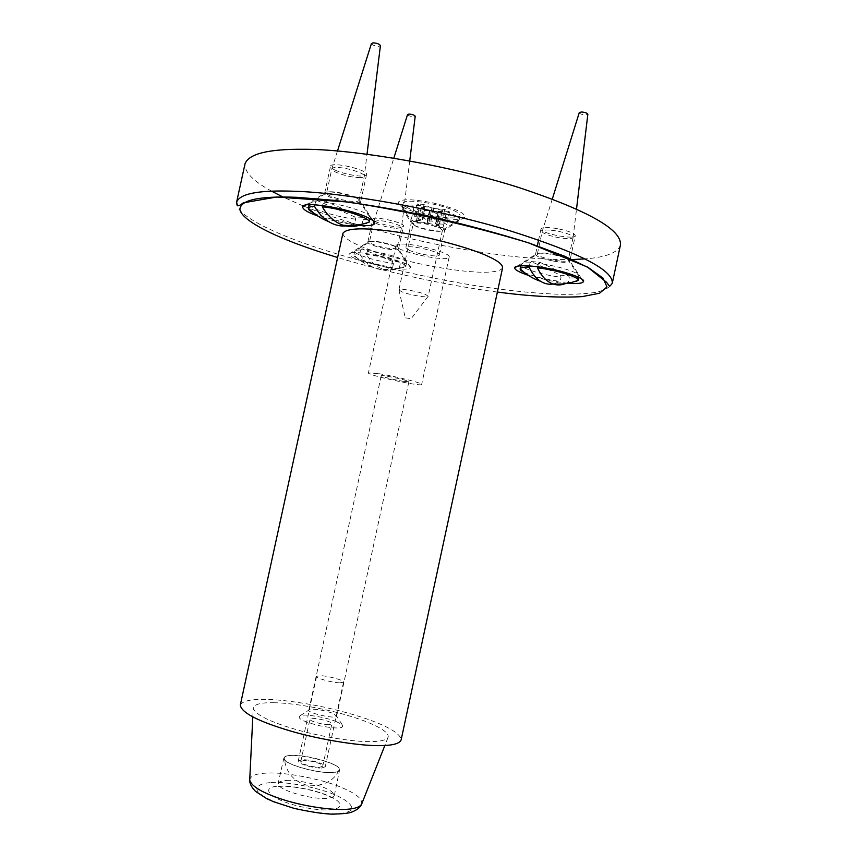 <?xml version="1.0" encoding="UTF-8"?>
<svg xmlns="http://www.w3.org/2000/svg" width="857" height="857" viewBox="0 0 857 857"><rect width="100%" height="100%" fill="white"/><g stroke="black" fill="none" stroke-linecap="round" stroke-linejoin="round"><path stroke-width="0.64" stroke-dasharray="4.29 3.21" d="M303.935 760.48L300.807 761.509C299.779 763.608 313.341 767.604 319.693 767.261L322.725 766.244C323.667 764.112 310.309 760.191 303.935 760.48M328.884 724.69C322.596 724.797 309.002 720.951 309.966 719.162C309.945 716.388 332.966 721.305 331.873 723.897L328.884 724.69M273.779 702.74C291.209 702.761 325.456 708.525 350.138 716.173C372.891 723.04 390.471 731.824 387.996 737.534C386.036 740.137 380.497 741.487 371.36 741.605C355.837 742.141 322.189 737.17 295.74 729.446C269.805 721.787 255.632 714.77 253.222 708.385C253.918 704.325 260.764 702.451 273.779 702.74M292.055 755.371C308.295 754.717 341.804 764.53 339.576 770.004C338.976 771.557 336.469 772.414 332.045 772.575C315.997 773.539 281.128 763.255 283.903 757.963C284.599 756.324 287.309 755.467 292.055 755.371M335.869 721.401L342.039 724.529C344.964 728.632 337.594 729.061 319.929 725.825C302.778 721.562 296.286 718.134 300.443 715.541C304.803 713.827 325.917 717.298 335.869 721.401M332.088 713.045C322.928 710.035 315.558 708.803 309.966 709.36L308.841 710.078C307.363 713.228 336.865 719.516 336.651 716.088L332.088 713.045M403.754 381.386C395.484 380.122 380.337 376.384 381.204 375.741C380.712 374.327 410.042 380.701 408.875 381.719L403.754 381.386M240.303 705.054C244.502 696.516 278.953 697.791 324.042 707.121C367.439 716.784 400.465 730.003 401.151 739.827M405.864 244.191C400.005 243.774 396.727 244.224 396.02 245.541C393.513 250.865 448.929 262.992 449.164 257.036C451.618 253.779 422.062 245.134 405.864 244.191M377.862 373.534L368.424 372.945C366.625 375.012 422.147 387.085 421.665 384.461C423.679 383.304 393.781 375.902 377.862 373.534M502.588 267.834C498.217 275.258 463.101 272.933 419.887 263.827C375.259 253.822 343.432 241.599 342.896 233.308M405.575 208.465C400.755 206.28 398.28 204.266 398.141 202.434C400.765 198.728 412.399 198.888 433.042 202.927C453.921 207.962 464.59 212.611 465.04 216.896C464.237 223.088 422.747 216.671 405.575 208.465M414.895 225.605C423.519 229.622 444.633 232.933 444.708 229.965L444.719 229.944C446.679 226.269 411.189 218.492 411.264 222.702L414.895 225.605M409.528 250.415L405.843 247.727C405.682 243.913 441.194 251.69 439.32 254.958C439.405 257.678 418.227 254.24 409.528 250.415M620.436 245.006C617.918 252.654 606.081 257.293 584.935 258.91M572.23 259.542C538.346 260.207 495.25 255.557 442.94 245.595C390.996 235.45 338.172 220.11 303.914 206.205M303.367 205.991L282.906 196.992M271.605 191.165C253.244 181.191 244.374 172.075 245.016 163.837M335.151 170.125C344.857 174.817 366.582 178.138 366.56 174.56C368.778 169.943 330.513 161.062 330.523 166.237C330.513 167.404 332.055 168.7 335.151 170.125M402.469 226.751L403.465 226.044C404.74 222.413 372.42 215.61 372.784 219.242C371.767 222.327 397.166 228.53 402.469 226.751M557.361 228.626C547.816 227.094 542.342 227.201 540.971 228.937C539.214 233.04 574.779 240.239 575.283 235.675C574.522 233.275 568.545 230.929 557.361 228.626M357.283 225.059C343.968 223.452 330.856 220.463 317.958 216.082M350.717 252.986C360.144 249.923 413.224 262.628 410.524 267.663L408.489 268.777C397.787 271.294 347.824 259.339 349.11 254.09L350.717 252.986M567.891 283.249L550.644 280.871L528.255 275.322M553.429 261.096C562.963 262.692 568.427 262.713 569.841 261.16L569.841 261.149C569.016 258.953 563.017 256.704 551.844 254.4C542.31 252.815 536.868 252.794 535.518 254.347L535.518 254.347C536.364 256.554 542.342 258.803 553.429 261.096M368.66 241.61L367.792 242.199C366.85 244.984 392.27 251.133 397.519 249.623L398.494 248.991C399.598 246.227 373.566 239.971 368.66 241.61M356.276 197.956C346.646 193.446 324.342 189.922 324.653 193.2L324.653 193.2C324.664 194.26 326.228 195.471 329.334 196.831C339.104 201.288 360.808 204.727 360.711 201.481L360.711 201.47C360.711 200.452 359.233 199.285 356.276 197.956M368.724 249.408L367.385 250.512L366.528 254.443C370.888 262.103 376.534 267.063 383.486 269.344C389.067 270.844 394.37 270.33 399.405 267.78L400.23 263.967L399.598 262.103L368.724 249.408L365.05 249.044L361.933 248.905L392.87 261.556L393.502 263.41L392.677 267.213C385.854 270.619 378.837 270.394 371.638 266.538C366.86 263.656 362.886 259.446 359.747 253.918L360.593 249.998L361.933 248.905M399.598 262.103L392.87 261.556M374.338 241.256L369.463 241.931C368.381 243.709 383.754 248.187 392.077 248.712L397.091 248.048C398.28 246.313 382.661 241.738 374.338 241.256M400.23 263.967C403.99 264.085 406.1 263.688 406.572 262.745L406.572 262.713C408.361 259.896 383.84 252.365 367.385 250.512M360.593 249.998C357.069 249.933 355.119 250.351 354.755 251.262L354.744 251.294C353.448 254.272 377.348 261.514 393.502 263.41M399.405 267.78C403.208 267.92 405.318 267.523 405.736 266.581L405.747 266.516C407.214 263.72 382.822 256.307 366.528 254.443M407.557 114.527C408.243 115.684 410.321 116.413 413.781 116.713L415.217 116.241M396.491 228.348L401.537 227.523C402.769 225.605 387.182 220.935 378.826 220.57L373.92 221.406C372.806 223.366 388.135 227.941 396.491 228.348M359.747 253.918C356.319 253.833 354.38 254.218 353.93 255.075L353.92 255.129C352.473 258.043 376.459 265.274 392.677 267.213M361.89 224.234L363.293 219.574L362.511 217.346L324.91 200.913L323.293 202.156L322.553 205.551M362.511 217.346L354.809 216.928L317.144 200.559L324.91 200.913M314.873 204.823L315.526 201.802L317.144 200.559M354.809 216.928L355.591 219.146L354.627 223.591L348.349 225.573M331.938 191.797C328.799 191.657 327.02 192.032 326.613 192.9L326.613 192.9C325.285 195.46 343.828 201.149 353.545 201.459C356.78 201.62 358.622 201.245 359.062 200.356L359.062 200.345C360.54 197.86 341.643 192.032 331.938 191.797M363.293 219.574C367.321 219.553 369.613 218.931 370.17 217.699L370.181 217.646C372.452 213.629 342.661 203.923 323.293 202.156M315.526 201.802C311.809 201.898 309.731 202.531 309.302 203.72L309.291 203.762C307.717 208.037 336.64 217.282 355.591 219.146M362.318 224.052C366.41 224.041 368.703 223.42 369.196 222.188M371.445 43.514C372.27 45.132 374.723 46.064 378.837 46.332L380.422 45.646M358.729 177.592C361.986 177.699 363.839 177.27 364.289 176.285L364.3 176.274C365.821 173.543 346.978 167.554 337.23 167.479C334.091 167.394 332.302 167.833 331.863 168.786L331.863 168.797C330.491 171.614 348.992 177.442 358.729 177.592M313.426 212.782C320.743 216.8 342.157 222.456 354.627 223.591M529.38 265.938L530.055 262.82L531.361 261.578L560.478 275.193L561.014 277.24L560.114 281.45L553.429 283.956M531.361 261.578L539.728 262.21L568.716 275.868L560.478 275.193M565.213 283.667L568.352 282.146L569.262 277.914L568.716 275.868M539.728 262.21L538.421 263.453L537.703 266.806M561.056 261.096C565.288 261.417 567.688 261.096 568.255 260.142L568.266 260.142C569.68 258.203 553.986 253.597 544.388 253.051C540.242 252.761 537.907 253.083 537.371 254.015L537.371 254.015C536.064 256.007 551.458 260.496 561.056 261.096M530.055 262.82C524.634 262.681 521.634 263.27 521.045 264.609L521.045 264.652C519.481 267.973 543.038 275.183 561.014 277.24M569.262 277.914C574.993 278.139 578.229 277.561 578.968 276.19L578.978 276.147C581.046 272.987 556.761 265.434 538.421 263.453M524.323 272.483C533.375 276.404 545.309 279.393 560.114 281.45M579.268 112.642C579.835 113.895 582.01 114.656 585.781 114.934L587.848 114.26M549.305 230.094C545.159 229.869 542.802 230.265 542.245 231.283L542.245 231.294C540.896 233.479 556.257 238.085 565.877 238.546C570.13 238.814 572.54 238.417 573.129 237.368L573.129 237.357C574.597 235.225 558.925 230.512 549.305 230.094M568.352 282.146C574.147 282.382 577.382 281.824 578.057 280.443M331.434 772.457C335.269 772.35 337.744 771.707 338.858 770.518C345.414 762.816 281.375 749.082 284.342 758.734C283.988 764.016 316.437 773.271 331.434 772.457M321.386 768.054L325.253 766.801C326.41 764.198 310.202 759.409 302.285 759.709L298.268 760.962C296.983 763.523 313.512 768.429 321.386 768.054M339.79 682.847L343.539 682.172C344.525 680.351 328.252 675.916 320.475 675.67L316.587 676.344C315.472 678.112 332.055 682.643 339.79 682.847M428.671 223.506L416.073 222.306L411.199 219.97L421.944 220.71L418.559 219.703L422.255 220.399L414.445 216.628L421.301 217.078L429.089 220.87L441.976 222.081L446.776 224.448L435.827 223.677L439.18 224.684L435.495 223.988L443.048 227.662L436.256 227.18L428.671 223.506L431.36 211.079L438.923 214.839L445.726 215.278L438.184 211.508L435.495 223.988M438.184 211.508L441.88 212.204L438.527 211.186L449.497 211.872L444.708 209.44L431.81 208.305L424.044 204.416L417.177 204.009L424.954 207.887L421.258 207.19L424.644 208.208L413.888 207.555L418.752 209.944L431.36 211.079M429.818 211.443L427.14 223.838M429.475 210.618L426.786 223.056M445.726 215.278L443.048 227.662M438.923 214.839L436.256 227.18M418.752 209.944L416.073 222.306M433.706 208.765L430.996 221.331M444.708 209.44L441.976 222.081M424.644 208.208L421.944 220.71M413.888 207.555L411.199 219.97M449.497 211.872L446.776 224.448M441.88 212.204L439.18 224.684M438.527 211.186L435.827 223.677M417.177 204.009L414.445 216.628M424.044 204.416L421.301 217.078M421.258 207.19L418.559 219.703M424.954 207.887L422.255 220.399M433.374 207.93L430.653 220.528M431.81 208.305L429.089 220.87M405.757 317.872L411.071 318.793L405.757 317.872M401.772 291.808L398.912 289.88C398.88 287.941 418.291 291.38 425.49 294.422L428.211 296.254C428.339 298.247 409.164 294.862 401.772 291.808M415.934 226.344L413.17 223.998C413.031 221.288 432.678 224.448 439.823 228.058L442.437 230.351C442.33 233.008 423.176 229.901 415.934 226.344M407.836 211.979C404.236 210.265 402.415 208.701 402.34 207.276L402.362 207.18C402.008 201.609 440.594 207.694 454.328 214.957C457.681 216.628 459.32 218.139 459.234 219.478L459.213 219.574C458.538 224.909 421.89 219.028 407.836 211.979M408.639 208.272C404.943 206.505 403.122 204.887 403.176 203.43C402.833 197.785 441.43 203.837 455.142 211.154C458.495 212.847 460.134 214.368 460.048 215.728C459.781 221.288 422.801 215.45 408.639 208.272M249.708 780.116C250.319 775.789 256.072 773.453 266.988 773.1C284.995 771.675 325.778 779.881 344.011 788.569C356.908 794.15 362.768 799.388 361.568 804.294M271.144 782.57C286.474 781.209 321.504 788.247 337.015 795.767C347.396 800.534 353.652 806.083 351.274 810.036C345.328 814.728 329.87 814.943 304.899 810.679C279.81 804.959 264.052 798.51 257.603 791.311C254.883 786.319 260.892 783.212 271.144 782.57M278.975 786.148C290.609 785.055 317.583 790.465 329.377 796.239C351.295 805.794 337.787 814.279 304.781 807.498C271.755 801.113 257.282 786.983 278.975 786.148M286.624 780.448C295.515 779.656 316.404 783.844 325.467 788.236C331.209 790.754 334.08 793.154 334.091 795.446C333.459 797.139 330.92 798.113 326.474 798.37C310.352 799.699 275.504 789.179 278.396 783.405C279.114 781.616 281.857 780.631 286.624 780.448M497.381 292.055C449.839 285.906 385.8 272.247 337.637 257.518M236.628 202.07C234.336 211.733 259.392 226.002 289.43 237.7C334.573 255.911 420.412 277.904 487.151 287.427C514.371 291.305 538.625 293.597 559.91 294.315C574.019 294.487 586.177 293.801 596.386 292.269C604.999 290.191 610.291 287.202 612.273 283.292M300.807 761.509L309.966 719.162M322.725 766.244L331.873 723.897M252.804 716.923L253.222 708.385M387.996 737.534L384.857 745.472M283.903 757.963L277.572 785.901C276.715 786.362 277.829 786.501 280.925 786.319C287.009 785.612 310.812 788.601 326.871 795.382L333.812 798.06L339.576 770.004M342.039 724.529L335.923 714.974M300.443 715.541L309.966 709.36M308.841 710.078L381.204 375.741M336.651 716.088L408.875 381.719M396.02 245.541L368.424 372.945M449.164 257.036L421.665 384.461M398.141 202.434L411.253 222.734L405.843 247.727M465.04 216.896L444.708 229.965L439.32 254.958M517.242 266.248L535.518 254.347L537.339 245.852M581.828 279.125L569.841 261.149L570.366 258.707M570.366 258.675L575.283 235.675M540.971 228.937L538.592 240.014M410.524 267.663L398.494 248.991L403.465 226.044M349.11 254.09L367.803 242.199L372.784 219.242M372.934 220.56L360.711 201.47M305.585 205.155L324.653 193.2L330.523 166.237M366.56 174.56L360.711 201.481M373.92 221.406L369.463 241.931L354.744 251.294M409.732 160.87L401.537 227.523L397.091 248.048L406.572 262.745L405.736 266.581M383.486 269.344C391.146 270.126 398.569 269.184 405.747 266.516M373.92 221.395L393.834 158.127M354.755 251.262L353.92 255.129M371.638 266.538C364.911 263.999 359.008 260.174 353.93 255.075M337.487 151.003L331.863 168.786L326.613 192.9L309.291 203.762M359.062 200.345L370.17 217.699M369.956 218.685L370.181 217.646M359.062 200.356L364.289 176.285L367.021 154.196M309.302 203.72L309.077 204.759M573.129 237.368L568.255 260.142L578.968 276.19L578.721 277.325M552.304 199.06L542.245 231.283L537.371 254.015L521.045 264.652M520.799 265.777L521.045 264.609M573.129 237.357L576.515 209.076M338.869 770.518C333.812 780.898 323.871 785.987 309.045 785.805C294.38 782.312 286.152 773.293 284.342 758.734M343.539 682.172L325.253 766.801M316.587 676.344L298.268 760.962M398.912 289.88L405.19 317.529M428.211 296.211L411.071 318.793M402.34 207.276L413.16 224.02L398.901 289.912M442.448 230.329L428.211 296.254M459.213 219.574L442.437 230.351M403.176 203.43L402.362 207.18M460.048 215.728L459.234 219.478"/><path stroke-width="1.29" d="M382.447 745.569C364.021 746.522 321.782 740.319 289.495 730.721C257.743 721.176 241.342 712.617 240.303 705.054L342.896 233.308C346.764 227.801 364.975 227.405 397.519 232.129C430.568 237.014 471.361 248.369 487.762 256.168C497.799 260.678 502.738 264.567 502.588 267.834L401.151 739.827C399.833 743.362 393.599 745.279 382.447 745.569M303.742 149.279C351.016 149.011 447.911 164.78 519.674 187.801C588.448 210.736 622.043 229.805 620.436 245.006L612.273 283.292C613.419 270.223 579.461 252.761 510.408 230.929C438.377 208.926 341.568 192.439 294.572 191.261C259.296 189.933 239.981 193.543 236.628 202.07L245.016 163.837C248.691 153.821 268.273 148.968 303.742 149.279M584.935 258.91L572.23 259.542M303.914 206.205L303.367 205.991M282.906 196.992L271.605 191.165M317.958 216.082L312.355 213.929C306.088 211.336 302.853 209.022 302.65 206.998C301.31 200.699 346.785 208.005 366.143 216.832C372.045 219.403 374.938 221.631 374.809 223.495C373.202 225.68 367.353 226.205 357.283 225.059M528.255 275.322C518.956 272.14 514.468 269.644 514.789 267.845C514.007 264.856 531.147 265.145 547.291 268.327C565.888 271.465 586.092 279.028 583.446 281.546C582.814 283.346 577.629 283.913 567.891 283.249M409.732 160.87L415.217 116.241C414.488 115.084 412.41 114.356 408.982 114.067L407.557 114.527L393.834 158.127M322.553 205.551L322.286 206.783C327.674 216.093 334.626 222.242 343.111 225.22C349.699 227.18 355.955 226.848 361.89 224.234M348.349 225.573C341.739 226.826 335.194 225.52 328.713 221.652C323.046 218.021 318.311 212.943 314.519 206.408L314.873 204.823M369.956 218.685L369.217 222.081C371.027 218.096 341.429 208.583 322.286 206.783M367.021 154.196L380.422 45.646C379.555 44.039 377.091 43.107 373.02 42.861L371.445 43.514L337.487 151.003M314.519 206.408C310.92 206.483 308.863 207.062 308.338 208.165L308.316 208.262C308.199 209.515 309.902 211.015 313.426 212.782M553.429 283.956C549.048 284.76 544.784 283.881 540.628 281.332C535.925 278.225 532.079 273.501 529.123 267.159L529.38 265.938M537.703 266.806L537.478 267.812C541.27 275.975 546.327 281.332 552.626 283.892C556.879 285.381 561.067 285.306 565.213 283.667M529.123 267.159C523.841 267.009 520.852 267.555 520.156 268.798L520.135 268.884C520.06 269.923 521.452 271.123 524.323 272.483M576.515 209.076L587.848 114.26C587.238 113.017 585.052 112.256 581.314 111.999L579.268 112.642L552.304 199.06M578.721 277.325L578.068 280.357C579.771 277.229 555.615 269.816 537.478 267.812M384.857 745.472L361.568 804.294C359.683 807.09 354.894 808.751 347.203 809.265C334.069 810.497 306.303 806.887 284.599 800.117C263.303 793.378 251.669 786.715 249.708 780.116L252.804 716.923M337.637 257.518C319.747 252.076 304.321 246.805 291.369 241.728C263.999 231.069 241.128 218.492 239.874 209.258C240.688 199.863 259.66 195.889 296.801 197.314L333.716 200.302C363.582 204.009 396.395 209.547 432.164 216.907C467.868 225.134 500.274 233.875 529.38 243.142L564.431 256.157L588.331 267.598L603.039 278.097L606.992 286.934L599.546 293.233L582.096 296.629C558.593 297.904 530.354 296.383 497.381 292.055M361.568 804.294C360.347 807.412 356.962 810.047 351.391 812.222C348.456 813.293 341.932 813.936 331.82 814.15C322.607 813.786 310.03 811.858 294.101 808.376L273.854 801.831L266.677 798.628L255.536 791.386C251.508 787.197 249.558 783.437 249.708 780.116M612.273 283.292C610.323 285.852 609.348 286.752 609.37 285.992L606.595 282.328L587.452 267.052L528.169 242.724C470.514 225.348 410.449 211.786 347.953 202.016L276.682 197.014L243.292 202.841C237.56 207.276 237.378 205.969 236.628 202.07M514.789 267.845L517.242 266.248M583.446 281.546L581.828 279.125M538.592 240.014L537.339 245.852M374.809 223.495L372.934 220.56M302.65 206.998L305.585 205.155M343.111 225.22C352.098 226.205 360.797 225.155 369.217 222.081M309.077 204.759L308.316 208.262M328.713 221.652C320.979 218.599 314.187 214.1 308.338 208.165M520.135 268.884L520.799 265.777M540.628 281.332C532.829 278.675 526.005 274.497 520.156 268.798M552.626 283.892C561.367 284.706 569.841 283.528 578.068 280.357"/></g></svg>
